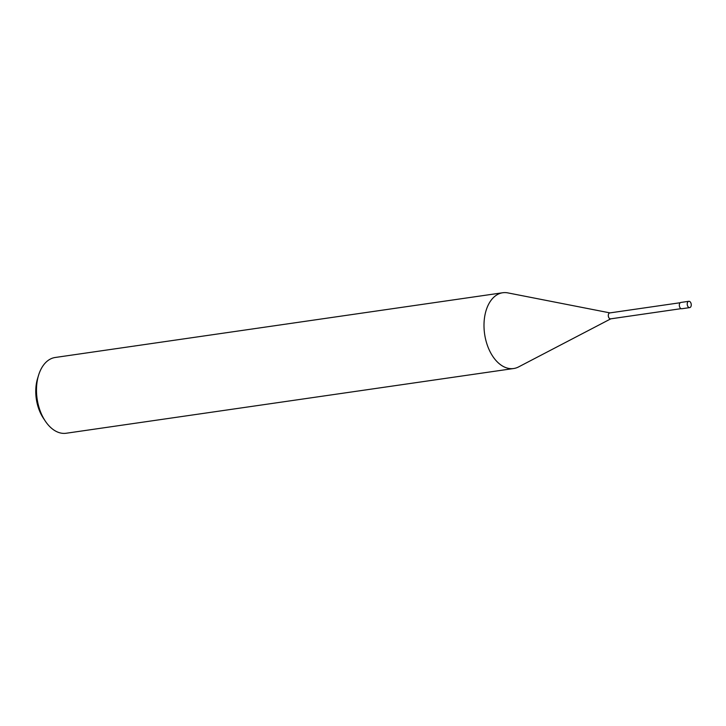 <?xml version="1.0" encoding="UTF-8"?>
<svg xmlns="http://www.w3.org/2000/svg" width="726" height="726" viewBox="0 0 726 726"><rect width="100%" height="100%" fill="white"/><g stroke="black" fill="none" stroke-linecap="round" stroke-linejoin="round"><path stroke-width="1.09" d="M513.681 368.518L66.175 433.25A38.278 23.831 -98.2 0 1 64.224 433.395A38.278 23.831 -98.2 0 1 45.257 421.035A38.278 23.831 -98.2 0 1 38.614 375.115A38.278 23.831 -98.2 0 1 55.212 357.482L502.719 292.75A38.278 23.831 81.8 0 0 484.414 332.49A38.278 23.831 81.8 0 0 511.73 368.672A38.278 23.831 81.8 0 0 513.681 368.518A38.278 23.831 81.8 0 0 518.582 366.92L610.811 318.823M38.614 375.115L37.607 378.391A33.178 20.655 81.8 0 0 43.36 418.185L45.257 421.035M609.949 312.888L507.873 292.896A38.278 23.831 81.8 0 0 504.67 292.605A38.278 23.831 81.8 0 0 502.719 292.75M609.749 312.924A2.995 1.869 -98.2 0 0 608.315 316.037A2.995 1.869 -98.2 0 0 610.457 318.868A2.995 1.869 -98.2 0 0 610.611 318.859A2.995 1.869 -98.2 0 0 610.757 318.823A2.995 1.869 -98.2 0 1 610.457 318.868A2.995 1.869 -98.2 0 1 608.306 315.91A2.995 1.869 -98.2 0 1 609.904 312.906A2.995 1.869 -98.2 0 0 609.749 312.924L680.235 302.724M681.95 308.722A3.194 1.987 -98.2 0 1 681.796 308.75A3.194 1.987 -98.2 0 1 681.632 308.768A3.194 1.987 -98.2 0 1 679.355 305.755A3.194 1.987 -98.2 0 1 680.879 302.443A3.194 1.987 -98.2 0 1 681.042 302.424M688.947 301.281A3.194 1.987 81.8 0 0 688.783 301.299A3.194 1.987 81.8 0 0 687.259 304.611A3.194 1.987 81.8 0 0 689.537 307.624A3.194 1.987 81.8 0 0 689.7 307.606A3.194 1.987 81.8 0 0 691.225 304.294A3.194 1.987 81.8 0 0 688.947 301.281M610.611 318.859L681.097 308.659M680.879 302.443L688.783 301.299M681.796 308.75L689.7 307.606"/></g></svg>

